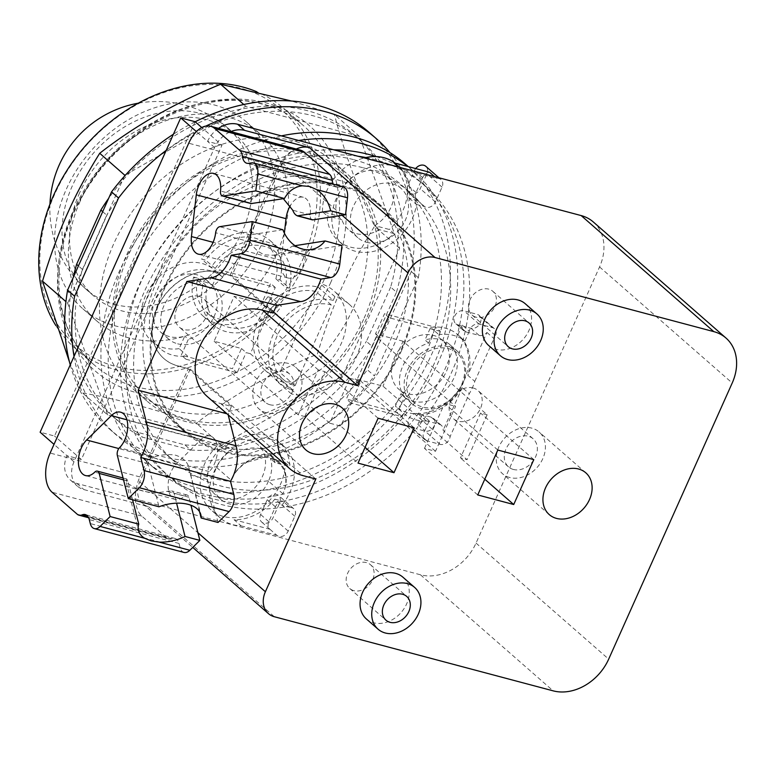 <?xml version="1.0" encoding="UTF-8"?>
<svg xmlns="http://www.w3.org/2000/svg" width="775" height="775" viewBox="0 0 775 775"><rect width="100%" height="100%" fill="white"/><g stroke="black" fill="none" stroke-linecap="round" stroke-linejoin="round"><path stroke-width="0.58" stroke-dasharray="3.88 2.91" d="M79.641 192.791A107.347 84.649 131.2 0 0 93.988 296.186A107.347 84.649 131.2 0 0 249.695 237.993A107.347 84.649 131.2 0 0 235.348 134.598A107.347 84.649 131.2 0 0 79.641 192.791M263.025 241.538A124.174 97.921 131.2 0 0 246.431 121.937A124.174 97.921 131.2 0 0 66.311 189.245A124.174 97.921 131.2 0 0 82.906 308.847A124.174 97.921 131.2 0 0 263.025 241.538M80.106 201.306A124.174 97.921 131.2 0 0 96.701 320.908A124.174 97.921 131.2 0 0 276.811 253.599A124.174 97.921 131.2 0 0 260.216 133.998A124.174 97.921 131.2 0 0 80.106 201.306M302.357 260.39A156.414 123.351 131.2 0 0 240.715 88.273A156.414 123.351 131.2 0 0 54.56 194.515A156.414 123.351 131.2 0 0 116.202 366.633A156.414 123.351 131.2 0 0 302.357 260.39M55.839 325.519A158.943 125.337 131.2 0 0 74.972 348.101A158.943 125.337 131.2 0 0 305.524 261.94A158.943 125.337 131.2 0 0 284.28 108.849A158.943 125.337 131.2 0 0 256.796 91.779M69.459 361.915L82.557 392.973C115.378 398.582 153.324 408.667 196.385 423.228C231.57 395.744 271.88 372.736 317.314 354.214C324.832 329.356 333.095 306.929 342.095 286.934C351.017 266.871 361.818 246.673 374.519 226.339C356.045 184.586 342.695 147.318 334.471 114.526L291.545 101.021M125.87 174.666L245.762 106.243L359.581 136.497L399.629 248.31L342.424 376.175L221.495 445.199L107.667 414.945L82.557 392.973M107.667 414.945L67.628 303.132L65.933 301.64M67.628 303.132L124.329 176.371M245.762 106.243L243.767 104.489M359.581 136.497L334.471 114.526M399.629 248.31L374.519 226.339M342.424 376.175L317.314 354.214M221.495 445.199L196.385 423.228M136.671 432.072L142.503 437.177L190.805 450.013L184.963 444.908L136.671 432.072A185.458 146.252 131.2 0 1 112.627 416.262A185.458 146.252 -48.8 0 1 111.513 415.293A185.458 146.252 -48.8 0 1 105.923 410.062A185.458 146.252 131.2 0 1 69.372 308.004A185.458 146.252 -48.8 0 1 70.118 297.552A185.458 146.252 131.2 0 1 73.344 277.266M390.658 287.108L366.391 341.368L372.223 346.473L396.5 292.214L390.658 287.108A185.458 146.252 131.2 0 0 397.129 253.89A185.458 146.252 -48.8 0 0 397.885 243.437A185.458 146.252 131.2 0 0 361.334 141.37A185.458 146.252 -48.8 0 0 355.735 136.138A185.458 146.252 -48.8 0 0 354.621 135.179A185.458 146.252 131.2 0 0 250.722 107.56A185.458 146.252 -48.8 0 0 240.483 109.246A185.458 146.252 131.2 0 0 130.093 172.253A185.458 146.252 -48.8 0 0 122.334 180.837A185.458 146.252 131.2 0 0 108.645 198.342M184.963 444.908A185.458 146.252 131.2 0 0 216.535 443.881A185.458 146.252 -48.8 0 0 226.765 442.196A185.458 146.252 131.2 0 0 337.154 379.188A185.458 146.252 -48.8 0 0 344.923 370.605A185.458 146.252 131.2 0 0 366.391 341.368M102.688 211.662L106.708 215.179L82.431 269.438A185.458 146.252 131.2 0 0 117.354 420.408A185.458 146.252 131.2 0 0 142.503 437.177M82.431 269.438L78.42 265.922M396.5 292.214A185.458 146.252 131.2 0 0 361.576 141.244A185.458 146.252 131.2 0 0 106.708 215.179M190.805 450.013A185.458 146.252 131.2 0 0 372.223 346.473M411.322 271.56L367.389 369.782L374.393 375.914L418.335 277.692L411.322 271.56A197.121 155.455 131.2 0 0 369.258 132.467M195.164 121.762A197.121 155.455 131.2 0 0 173.426 134.22M70.234 364.889A197.121 155.455 131.2 0 0 109.672 429.185A197.121 155.455 131.2 0 0 367.389 369.782M418.335 277.692A197.121 155.455 131.2 0 0 389.844 152.52M205.888 126.063A197.121 155.455 131.2 0 0 166.228 150.321M74.032 356.423A197.121 155.455 131.2 0 0 116.676 435.317A197.121 155.455 131.2 0 0 374.393 375.914M366.381 318.835A151.387 119.389 -48.8 0 1 146.795 400.898A151.387 119.389 -48.8 0 1 126.557 255.082A151.387 119.389 -48.8 0 1 346.154 173.019A151.387 119.389 -48.8 0 1 366.381 318.835M353.545 307.597A151.387 119.389 131.2 0 0 333.308 161.781A151.387 119.389 131.2 0 0 113.712 243.844A151.387 119.389 131.2 0 0 133.949 389.66A151.387 119.389 131.2 0 0 353.545 307.597M473.099 387.975A18.668 14.725 131.2 0 0 452.503 397.662A18.668 14.725 131.2 0 0 453.375 418.645A18.668 14.725 131.2 0 0 458.228 421.203A18.668 14.725 131.2 0 0 478.824 411.525A18.668 14.725 131.2 0 0 477.962 390.542A18.668 14.725 131.2 0 0 473.099 387.975M476.179 317.198A15.771 12.439 -48.8 0 1 472.072 315.037A15.771 12.439 -48.8 0 1 471.336 297.319A15.771 12.439 -48.8 0 1 488.725 289.133A15.771 12.439 -48.8 0 1 492.832 291.303A15.771 12.439 -48.8 0 1 493.568 309.022A15.771 12.439 -48.8 0 1 476.179 317.198M353.855 590.657A15.771 12.439 -48.8 0 1 349.748 588.496A15.771 12.439 -48.8 0 1 349.012 570.768A15.771 12.439 -48.8 0 1 366.41 562.592A15.771 12.439 -48.8 0 1 370.518 564.752A15.771 12.439 -48.8 0 1 371.244 582.48A15.771 12.439 -48.8 0 1 353.855 590.657M132.564 499.759L127.817 481.023L126.683 478.94L126.335 482.689L138.086 489.49C146.95 492.813 156.589 493.423 167.003 491.321L171.595 490.885L174.084 493.326L176.584 503.178M199.562 511.723L188.451 466.085C186.562 461.086 182.319 457.473 175.731 455.245C169.25 454.005 162.014 454.567 154.041 456.94C149.982 457.977 147.977 460.214 148.035 463.653L158.972 506.782M282.894 229.739L250.383 234.844C248.252 236.046 248.194 238.409 250.218 241.945C254.113 248.688 259.15 253.008 265.36 254.898L274.437 255.304L284.628 251.09L292.562 246.062L295.013 245.675M283.301 198.681L270.901 192.568L263.083 191.958L251.807 199.34C249.841 202.004 249.87 203.428 251.904 203.612M513.389 469.456A18.668 14.725 -48.8 0 1 508.526 466.899A18.668 14.725 -48.8 0 1 507.654 445.906A18.668 14.725 -48.8 0 1 528.25 436.228A18.668 14.725 -48.8 0 1 533.113 438.786A18.668 14.725 -48.8 0 1 533.975 459.778A18.668 14.725 -48.8 0 1 513.389 469.456M269.962 404.744A18.668 14.725 -48.8 0 1 265.098 402.186A18.668 14.725 -48.8 0 1 264.227 381.203A18.668 14.725 -48.8 0 1 284.822 371.516A18.668 14.725 -48.8 0 1 289.685 374.083A18.668 14.725 -48.8 0 1 290.557 395.066A18.668 14.725 -48.8 0 1 269.962 404.744M198.875 296.331A18.668 14.725 131.2 0 0 178.289 306.009A18.668 14.725 131.2 0 0 179.151 326.992A18.668 14.725 131.2 0 0 184.014 329.559A18.668 14.725 131.2 0 0 204.61 319.872A18.668 14.725 131.2 0 0 203.738 298.888A18.668 14.725 131.2 0 0 198.875 296.331M184.043 552.449A12.613 7.227 104.9 0 1 180.023 547.421L179.015 543.449A12.613 7.227 -75.1 0 0 174.985 538.422A12.613 7.227 -75.1 0 0 171.847 538.732A12.613 7.227 104.9 0 1 168.718 539.032A12.613 7.227 104.9 0 1 166.935 538.063L141.825 516.102A30.273 17.35 104.9 0 1 139.868 476.906L188.277 368.687L177.678 365.877A52.487 41.385 -48.8 0 1 164.009 358.67A52.487 41.385 -48.8 0 1 161.578 299.692A52.487 41.385 -48.8 0 1 219.461 272.48L230.049 275.29L273.168 313.013M218.037 522.476L207.09 479.347A5.677 3.255 104.9 0 1 209.221 471.607A20.189 11.567 -75.1 0 0 217.455 450.963A20.189 11.567 -75.1 0 0 210.335 436.044A20.189 11.567 -75.1 0 0 201.074 439.493L176.361 463.867A20.189 11.567 -75.1 0 0 168.127 484.501A20.189 11.567 -75.1 0 0 175.247 499.429A20.189 11.567 -75.1 0 0 184.508 495.981A5.677 3.255 104.9 0 1 187.114 495.012A5.677 3.255 104.9 0 1 188.926 497.269L190.95 505.242M207.128 396.393A52.487 41.385 131.2 0 0 220.797 403.591L231.396 406.41L228.15 414.78M227.966 414.063L227.046 413.821M284.357 233.101L281.18 260.41A20.189 11.567 -75.1 0 0 288.097 278.022A20.189 11.567 -75.1 0 0 305.389 256.612A5.677 3.255 104.9 0 1 309.438 250.548L341.959 245.443M312.199 219.819A5.677 3.255 104.9 0 1 310.252 214.869A20.189 11.567 -75.1 0 0 303.335 197.267A20.189 11.567 -75.1 0 0 290.257 205.743M333.308 184.179A12.613 7.227 -75.1 0 0 336.563 187.114A12.613 7.227 -75.1 0 0 338.375 187.192L341.368 186.727A12.613 7.227 104.9 0 1 343.18 186.804M230.049 275.29L278.457 167.08A30.273 17.35 104.9 0 1 300.254 150.079M267.85 296.786L271.938 297.881L281.383 306.144L277.295 305.059L267.85 296.786A45.415 35.815 131.2 0 1 218.715 318.903A45.415 35.815 131.2 0 1 206.886 312.664A45.415 35.815 131.2 0 1 197.703 278.147L207.148 286.411L203.06 285.326L193.605 277.053A50.462 39.796 131.2 0 0 203.563 316.471A50.462 39.796 131.2 0 0 216.7 323.388A50.462 39.796 131.2 0 0 271.938 297.881M193.605 277.053L197.703 278.147M275.881 278.826L285.326 287.099L289.424 288.184L279.969 279.92L275.881 278.826A45.415 35.815 131.2 0 0 266.697 244.299A45.415 35.815 131.2 0 0 254.868 238.07A45.415 35.815 131.2 0 0 205.733 260.177L201.645 259.092L211.091 267.365L215.179 268.45L205.733 260.177M279.969 279.92A50.462 39.796 131.2 0 0 270.02 240.502A50.462 39.796 131.2 0 0 256.874 233.585A50.462 39.796 131.2 0 0 201.645 259.092M366.401 242.255A32.802 25.866 131.2 0 0 402.583 225.244A32.802 25.866 131.2 0 0 401.053 188.383A32.802 25.866 131.2 0 0 392.518 183.878A32.802 25.866 131.2 0 0 356.335 200.89A32.802 25.866 131.2 0 0 357.856 237.751A32.802 25.866 131.2 0 0 366.401 242.255M177.64 343.809A34.691 27.357 131.2 0 0 215.905 325.82A34.691 27.357 131.2 0 0 214.287 286.827A34.691 27.357 131.2 0 0 205.259 282.071A34.691 27.357 131.2 0 0 166.993 300.061A34.691 27.357 131.2 0 0 168.601 339.053A34.691 27.357 131.2 0 0 177.64 343.809M509.766 477.536A27.755 21.884 -48.8 0 1 502.539 473.728A27.755 21.884 -48.8 0 1 501.251 442.535A27.755 21.884 -48.8 0 1 531.863 428.149A27.755 21.884 -48.8 0 1 539.09 431.956A27.755 21.884 -48.8 0 1 540.378 463.15A27.755 21.884 -48.8 0 1 509.766 477.536M266.348 412.823A27.755 21.884 -48.8 0 1 259.121 409.026A27.755 21.884 -48.8 0 1 257.823 377.822A27.755 21.884 -48.8 0 1 288.436 363.436A27.755 21.884 -48.8 0 1 295.662 367.243A27.755 21.884 -48.8 0 1 296.961 398.437A27.755 21.884 -48.8 0 1 266.348 412.823M231.396 406.41L188.277 368.687M277.295 305.059A45.415 35.815 -48.8 0 1 228.16 327.166A45.415 35.815 -48.8 0 1 216.332 320.937A45.415 35.815 -48.8 0 1 207.148 286.411M203.06 285.326A50.462 39.796 131.2 0 0 213.009 324.735A50.462 39.796 131.2 0 0 226.155 331.652A50.462 39.796 131.2 0 0 281.383 306.144M215.179 268.45A45.415 35.815 -48.8 0 1 264.314 246.343A45.415 35.815 -48.8 0 1 276.142 252.573A45.415 35.815 -48.8 0 1 285.326 287.099M289.424 288.184A50.462 39.796 131.2 0 0 279.465 248.775A50.462 39.796 131.2 0 0 266.329 241.848A50.462 39.796 131.2 0 0 211.091 267.365M374.683 225.583A32.802 25.866 131.2 0 0 386.58 175.712A32.802 25.866 131.2 0 0 378.035 171.207A32.802 25.866 131.2 0 0 346.202 182.6A32.802 25.866 131.2 0 0 337.193 215.624L322.497 211.711L327.166 215.799A47.943 37.81 131.2 0 0 338.084 240.57A47.943 37.81 131.2 0 0 350.571 247.138A47.943 37.81 131.2 0 0 394.049 233.585L389.379 229.497L374.683 225.583L379.363 229.671A32.802 25.866 -48.8 0 1 356.597 233.672A32.802 25.866 -48.8 0 1 348.052 229.167A32.802 25.866 -48.8 0 1 341.862 219.703L337.193 215.624M179.141 348.653A47.44 37.403 -48.8 0 1 164.271 347.897A47.44 37.403 -48.8 0 1 151.919 341.387A47.44 37.403 -48.8 0 1 149.72 288.077A47.44 37.403 -48.8 0 1 202.033 263.481A47.44 37.403 -48.8 0 1 214.346 269.952L208.746 282.468A34.691 27.357 131.2 0 0 205.995 279.581A34.691 27.357 131.2 0 0 196.966 274.815A34.691 27.357 131.2 0 0 158.701 292.805A34.691 27.357 131.2 0 0 160.309 331.797A34.691 27.357 131.2 0 0 169.347 336.563A34.691 27.357 131.2 0 0 184.741 336.137L179.141 348.653L182.764 351.821L188.364 339.305L184.741 336.137M208.746 282.468L212.369 285.636A34.691 27.357 -48.8 0 1 214.258 316.161A34.691 27.357 -48.8 0 1 188.364 339.305M525.247 303.732A27.755 21.884 -48.8 0 1 526.535 334.926A27.755 21.884 -48.8 0 1 495.923 349.322A27.755 21.884 -48.8 0 1 488.696 345.514M402.923 577.191A27.755 21.884 -48.8 0 1 404.221 608.385A27.755 21.884 -48.8 0 1 373.608 622.771A27.755 21.884 -48.8 0 1 366.381 618.963M315.803 479.037L190.156 369.113L177.562 365.771A52.487 41.385 -48.8 0 1 163.893 358.573A52.487 41.385 -48.8 0 1 161.462 299.586A52.487 41.385 -48.8 0 1 219.344 272.374L231.938 275.726L273.565 312.141M190.156 369.113L139.742 481.827A22.707 17.912 131.2 0 0 142.774 503.692A22.707 17.912 131.2 0 0 148.684 506.811L83.933 489.597A25.236 19.898 -48.8 0 1 77.364 486.138A25.236 19.898 -48.8 0 1 73.993 461.832L214.588 147.521A25.236 19.898 -48.8 0 1 230.795 131.614M296.224 149.003A22.707 17.912 131.2 0 0 282.352 163.021L231.938 275.726M364.153 318.099A148.868 117.393 131.2 0 0 344.255 174.714A148.868 117.393 131.2 0 0 128.321 255.411A148.868 117.393 131.2 0 0 148.219 398.796A148.868 117.393 131.2 0 0 364.153 318.099M477.739 494.954L424.497 448.376L435.482 451.292L455.574 406.391L376.166 336.922L356.074 381.833L360.075 382.889L355.405 378.801L382.986 386.134L467.063 459.691L487.146 414.79L403.068 341.233L382.986 386.134M424.497 448.376L444.579 403.475L455.574 406.391M487.146 414.79L480.548 413.036L460.466 457.938L467.063 459.691M484.782 479.212L460.466 457.938M533.801 459.623L480.548 413.036M497.821 450.052L444.579 403.475M341.862 219.703L327.166 215.799M322.497 211.711A47.943 37.81 -48.8 0 1 364.279 157.926M395.047 163.089A47.943 37.81 -48.8 0 1 396.548 164.319A47.943 37.81 -48.8 0 1 389.379 229.497M394.049 233.585L379.363 229.671M212.369 285.636L217.969 273.12L214.346 269.952M304.778 416.553L324.861 371.651L318.273 369.898L298.181 414.799L304.778 416.553L358.031 463.13M318.273 369.898L234.195 296.341L214.103 341.242L241.49 348.517L232.452 368.726L181.282 355.124L182.764 351.821L187.434 355.909L185.952 359.213L181.282 355.124M298.181 414.799L214.103 341.242M349.845 378.287L360.84 381.213L340.748 426.114L329.762 423.189L349.845 378.287L270.436 308.818L266.242 307.704L275.28 287.496L224.12 273.895L222.638 277.208L217.969 273.12L219.451 269.816L270.611 283.418L261.572 303.616L234.195 296.341M365.073 447.388L340.748 426.114M414.082 427.8L360.84 381.213M378.113 418.229L324.861 371.651M195.116 121.714L54.521 436.034L40.126 432.208M218.502 128.34A25.236 19.898 131.2 0 0 207.584 141.389L196.414 131.614M593.321 221.979A46.674 36.812 131.2 0 1 599.559 266.939L476.034 543.091A46.674 36.812 131.2 0 1 420.486 574.798L76.928 483.464A25.236 19.898 131.2 0 1 70.36 480.006A25.236 19.898 131.2 0 1 66.989 455.7L54.017 444.356M428.614 343.122L424.991 339.954L430.59 327.438L434.213 330.605L428.614 343.122A34.691 27.357 -48.8 0 0 402.719 366.265A34.691 27.357 -48.8 0 0 404.608 396.781L397.527 412.61L346.367 399.009L355.405 378.801M403.068 341.233L375.488 333.899L384.526 313.701L435.695 327.292L434.213 330.605L438.882 334.693L440.365 331.38L435.695 327.292M360.075 382.889L351.036 403.097L402.196 416.698L403.678 413.395L395.386 406.139L400.985 393.623L404.608 396.781M430.59 327.438A47.44 37.403 -48.8 0 1 445.46 328.193A47.44 37.403 -48.8 0 1 457.812 334.693A47.44 37.403 -48.8 0 1 460.021 388.013A47.44 37.403 -48.8 0 1 407.698 412.61A47.44 37.403 -48.8 0 1 395.386 406.139M400.985 393.623A34.691 27.357 131.2 0 0 403.736 396.509A34.691 27.357 131.2 0 0 412.775 401.266A34.691 27.357 131.2 0 0 451.04 383.286A34.691 27.357 131.2 0 0 449.423 344.284A34.691 27.357 131.2 0 0 440.394 339.528A34.691 27.357 131.2 0 0 424.991 339.954M165.046 287.535A148.868 117.393 131.2 0 0 184.944 430.919A148.868 117.393 131.2 0 0 400.878 350.222A148.868 117.393 131.2 0 0 380.98 206.838A148.868 117.393 131.2 0 0 165.046 287.535M435.482 451.292L356.074 381.833M375.488 333.899L380.157 337.987L376.166 336.922M440.365 331.38L389.195 317.779L380.157 337.987M389.195 317.779L384.526 313.701M403.678 413.395A47.44 37.403 131.2 0 0 415.991 419.866A47.44 37.403 131.2 0 0 429.205 420.815L422.201 414.693A47.44 37.403 131.2 0 0 462.287 387.548L469.301 393.671A47.44 37.403 131.2 0 0 474.794 381.397L467.79 375.265A47.44 37.403 131.2 0 0 459.1 335.817A47.44 37.403 131.2 0 0 457.918 334.839L464.923 340.971A47.44 37.403 131.2 0 0 453.753 335.449A47.44 37.403 131.2 0 0 438.882 334.693M402.196 416.698L397.527 412.61M351.036 403.097L346.367 399.009M398.689 167.071L400.752 168.873A47.943 37.81 131.2 0 0 393.4 165.918A47.943 37.81 131.2 0 0 340.525 190.766A47.943 37.81 131.2 0 0 342.753 244.648A47.943 37.81 131.2 0 0 355.241 251.226A47.943 37.81 131.2 0 0 416.407 204.435L409.403 198.303A47.943 37.81 131.2 0 0 398.883 166.363A47.943 37.81 131.2 0 0 393.748 162.74M241.49 348.517L246.159 352.606L250.354 353.72L270.436 308.818M185.952 359.213L237.121 372.814L246.159 352.606M237.121 372.814L232.452 368.726M222.638 277.208A47.44 37.403 131.2 0 0 210.325 270.737A47.44 37.403 131.2 0 0 158.003 295.333A47.44 37.403 131.2 0 0 160.212 348.643A47.44 37.403 131.2 0 0 172.563 355.153A47.44 37.403 131.2 0 0 187.434 355.909M224.12 273.895L219.451 269.816M275.28 287.496L270.611 283.418M266.242 307.704L261.572 303.616M329.762 423.189L250.354 353.72M73.993 461.832L66.989 455.7L81.375 459.527L221.979 145.216L201.771 127.536M221.979 145.216L207.584 141.389L214.588 147.521M81.375 459.527L54.521 436.034M237.615 452.745A32.802 25.866 -48.8 0 1 260.381 448.754A32.802 25.866 -48.8 0 1 268.925 453.249A32.802 25.866 -48.8 0 1 275.115 462.714L289.811 466.627A47.943 37.81 131.2 0 0 278.893 441.857A47.943 37.81 131.2 0 0 266.406 435.279A47.943 37.81 131.2 0 0 222.919 448.841L237.615 452.745L232.946 448.667A32.802 25.866 131.2 0 0 216.496 467.344L230.979 480.016A32.802 25.866 -48.8 0 1 269.836 458.132A32.802 25.866 -48.8 0 1 278.38 462.627A32.802 25.866 -48.8 0 1 282.933 493.82A32.802 25.866 131.2 0 0 278.738 461.832A32.802 25.866 131.2 0 0 270.194 457.337A32.802 25.866 131.2 0 0 230.979 480.016M222.919 448.841L218.25 444.753L232.946 448.667M271.076 439.367A47.943 37.81 131.2 0 0 218.201 464.225A47.943 37.81 131.2 0 0 220.429 518.107A47.943 37.81 131.2 0 0 232.917 524.685A47.943 37.81 131.2 0 0 241.073 525.847L234.06 519.715A47.943 37.81 131.2 0 0 274.825 499.148L281.838 505.281A47.943 37.81 131.2 0 0 283.563 445.945A47.943 37.81 131.2 0 0 271.076 439.367M275.115 462.714L270.446 458.635L285.142 462.539A47.943 37.81 -48.8 0 1 223.578 516.508A47.943 37.81 -48.8 0 1 211.091 509.931A47.943 37.81 -48.8 0 1 218.25 444.753M285.142 462.539L289.811 466.627M448.677 346.783A34.691 27.357 131.2 0 0 410.411 364.773A34.691 27.357 131.2 0 0 412.029 403.765A34.691 27.357 131.2 0 0 421.067 408.522A34.691 27.357 131.2 0 0 459.333 390.532A34.691 27.357 131.2 0 0 457.715 351.54A34.691 27.357 131.2 0 0 448.677 346.783M401.624 350.426A149.817 118.139 -48.8 0 1 184.324 431.636A149.817 118.139 -48.8 0 1 164.3 287.341A149.817 118.139 -48.8 0 1 381.61 206.131A149.817 118.139 -48.8 0 1 401.624 350.426M269.894 529.238L276.898 535.37A7.818 6.171 131.2 0 0 288.193 531.088L294.82 516.266A7.818 6.171 131.2 0 0 293.773 508.739A7.818 6.171 131.2 0 0 290.082 507.47L283.078 501.347A7.818 6.171 131.2 0 0 275.425 506.85L268.799 521.662A7.818 6.171 131.2 0 0 269.845 529.199A7.818 6.171 131.2 0 0 269.894 529.238L234.06 519.715M241.073 525.847L276.898 535.37M450.149 436.49L443.135 430.358A7.818 6.171 131.2 0 0 441.392 425.388A7.818 6.171 131.2 0 0 439.357 424.322L426.163 420.815A7.818 6.171 131.2 0 0 417.841 424.429L424.845 430.551A7.818 6.171 131.2 0 0 424.913 439.783A7.818 6.171 131.2 0 0 426.948 440.859L440.142 444.366A7.818 6.171 131.2 0 0 450.149 436.49L469.301 393.671M462.287 387.548L443.135 430.358M486.933 332.446L493.946 338.578A7.818 6.171 131.2 0 0 494.402 328.697A7.818 6.171 131.2 0 0 492.358 327.622L479.173 324.115A7.818 6.171 131.2 0 0 469.282 331.235L462.268 325.103A7.818 6.171 131.2 0 0 463.905 330.828A7.818 6.171 131.2 0 0 465.94 331.903L479.124 335.41A7.818 6.171 131.2 0 0 486.933 332.446L467.79 375.265M474.794 381.397L493.946 338.578M429.573 172.263A7.818 6.171 131.2 0 0 422.656 177.708L416.02 192.529A7.818 6.171 131.2 0 0 417.066 200.066A7.818 6.171 131.2 0 0 417.647 200.502L424.652 206.625A7.818 6.171 131.2 0 0 435.424 201.955L442.05 187.133A7.818 6.171 131.2 0 0 441.004 179.606A7.818 6.171 131.2 0 0 436.577 178.395L400.752 168.873M436.577 178.395L434.513 176.593M417.647 200.502L409.403 198.303M416.407 204.435L424.652 206.625M469.282 331.235L464.923 340.971M457.918 334.839L462.268 325.103M417.841 424.429L422.201 414.693M429.205 420.815L424.845 430.551M318.06 287.118L333.24 300.4L334.907 296.68A54.637 43.09 -48.8 0 1 349.137 304.178A54.637 43.09 -48.8 0 1 351.676 365.587A54.637 43.09 -48.8 0 1 291.41 393.913L293.076 390.203L277.896 376.921A50.462 39.796 -48.8 0 1 264.75 369.995A50.462 39.796 -48.8 0 1 262.405 313.284A50.462 39.796 -48.8 0 1 318.06 287.118L319.726 283.398A54.637 43.09 -48.8 0 1 333.957 290.896A54.637 43.09 -48.8 0 1 336.495 352.305A54.637 43.09 -48.8 0 1 276.229 380.632L277.896 376.921M333.24 300.4A50.462 39.796 131.2 0 0 277.586 326.566A50.462 39.796 131.2 0 0 279.93 383.276A50.462 39.796 131.2 0 0 293.076 390.203M290.082 507.47L281.838 505.281M274.825 499.148L283.078 501.347M282.933 493.82L268.46 481.159A32.802 25.866 131.2 0 0 270.446 458.635M268.46 481.159A32.802 25.866 -48.8 0 1 229.245 503.837A32.802 25.866 -48.8 0 1 220.701 499.333A32.802 25.866 -48.8 0 1 216.496 467.344M409.597 370.934A32.802 25.866 -48.8 0 1 457.182 353.158A32.802 25.866 -48.8 0 1 461.561 384.749A32.802 25.866 -48.8 0 1 413.986 402.525A32.802 25.866 -48.8 0 1 409.597 370.934M157.005 280.947A149.817 118.139 131.2 0 0 177.02 425.252A149.817 118.139 131.2 0 0 394.33 344.042A149.817 118.139 131.2 0 0 374.306 199.737A149.817 118.139 131.2 0 0 157.005 280.947M358.002 156.25A193.711 152.762 -48.8 0 0 155.978 268.983A193.711 152.762 -48.8 0 0 170.432 477.807A193.711 152.762 -48.8 0 0 220.875 504.38A193.711 152.762 -48.8 0 0 263.054 509.068L260.623 514.513A7.818 6.171 131.2 0 0 261.669 522.05A7.818 6.171 131.2 0 0 273.013 517.807L277.402 508.003A193.711 152.762 -48.8 0 1 263.054 509.068L267.249 499.691A7.818 6.171 -48.8 0 1 278.593 495.457A7.818 6.171 -48.8 0 1 279.639 502.985L277.402 508.003A193.711 152.762 -48.8 0 0 416.233 428.769L411.767 427.577A7.818 6.171 -48.8 0 1 409.733 426.512A7.818 6.171 -48.8 0 1 409.365 417.715A7.818 6.171 -48.8 0 1 417.996 413.656L426.337 415.875A193.711 152.762 -48.8 0 1 416.233 428.769L424.962 431.084A7.818 6.171 131.2 0 0 433.583 427.035A7.818 6.171 131.2 0 0 433.215 418.238A7.818 6.171 131.2 0 0 431.181 417.163L426.337 415.875A193.711 152.762 -48.8 0 0 466.104 326.972L457.763 324.754A7.818 6.171 -48.8 0 1 455.729 323.679A7.818 6.171 -48.8 0 1 455.361 314.892A7.818 6.171 -48.8 0 1 463.993 310.833L468.458 312.025A193.711 152.762 -48.8 0 1 466.104 326.972L470.958 328.261A7.818 6.171 131.2 0 0 479.58 324.202A7.818 6.171 131.2 0 0 479.221 315.415A7.818 6.171 131.2 0 0 477.177 314.34L468.458 312.025A193.711 152.762 -48.8 0 0 425.523 186.223L419.701 181.137A193.711 152.762 -48.8 0 1 428.711 398.844A193.711 152.762 -48.8 0 1 215.053 499.284A193.711 152.762 -48.8 0 1 164.61 472.721A193.711 152.762 -48.8 0 1 144.973 273.275A193.711 152.762 -48.8 0 1 333.793 149.817M415.681 168.572A7.818 6.171 131.2 0 0 414.48 170.558L412.038 176.002A193.711 152.762 -48.8 0 1 422.482 183.656L426.87 173.852A7.818 6.171 131.2 0 0 425.824 166.325M291.41 393.913L276.229 380.632M334.907 296.68L319.726 283.398M425.523 186.223A193.711 152.762 -48.8 0 0 422.482 183.656L420.244 188.674A7.818 6.171 -48.8 0 1 408.9 192.917A7.818 6.171 -48.8 0 1 407.853 185.38L412.038 176.002A193.711 152.762 -48.8 0 0 375.081 159.66A193.711 152.762 -48.8 0 0 365.877 157.548M249.521 440.355A32.802 25.866 -48.8 0 1 258.056 444.85A32.802 25.866 -48.8 0 1 259.586 481.721A32.802 25.866 -48.8 0 1 223.403 498.722A32.802 25.866 -48.8 0 1 214.869 494.227A32.802 25.866 -48.8 0 1 213.338 457.357A32.802 25.866 -48.8 0 1 249.521 440.355M394.417 357.653A32.802 25.866 -48.8 0 1 442.002 339.876A32.802 25.866 -48.8 0 1 446.381 371.467A32.802 25.866 -48.8 0 1 398.805 389.244A32.802 25.866 -48.8 0 1 394.417 357.653M281.344 135.877A197.121 155.455 131.2 0 0 119.524 270.988A197.121 155.455 131.2 0 0 145.874 460.854A197.121 155.455 131.2 0 0 431.801 354.001A197.121 155.455 131.2 0 0 405.461 164.135M298.685 140.478A197.121 155.455 131.2 0 0 126.829 277.373A197.121 155.455 131.2 0 0 153.169 467.248A197.121 155.455 131.2 0 0 439.105 360.385A197.121 155.455 131.2 0 0 412.755 170.519A197.121 155.455 131.2 0 0 407.941 166.518M376.117 156.589A193.711 152.762 -48.8 0 1 419.701 181.137M354.136 159.776A178.812 141.011 -48.8 0 1 400.694 184.305A178.812 141.011 -48.8 0 1 409.006 385.272A178.812 141.011 -48.8 0 1 211.798 477.981A178.812 141.011 -48.8 0 1 165.23 453.462A178.812 141.011 -48.8 0 1 156.918 252.495A178.812 141.011 -48.8 0 1 354.136 159.776M363.33 167.826A178.812 141.011 -48.8 0 1 409.888 192.345A178.812 141.011 -48.8 0 1 418.209 393.312A178.812 141.011 -48.8 0 1 220.991 486.032A178.812 141.011 -48.8 0 1 174.423 461.503A178.812 141.011 -48.8 0 1 166.112 260.536A178.812 141.011 -48.8 0 1 363.33 167.826M295.081 385.708L331.235 304.885A45.415 35.815 131.2 0 0 281.141 328.435A45.415 35.815 131.2 0 0 283.253 379.479A45.415 35.815 131.2 0 0 295.081 385.708L279.901 372.426L316.055 291.603A45.415 35.815 131.2 0 0 265.961 315.154A45.415 35.815 131.2 0 0 268.073 366.197A45.415 35.815 131.2 0 0 279.901 372.426M331.235 304.885L316.055 291.603M114.468 304.372A107.347 84.649 131.2 0 0 242.217 231.454A107.347 84.649 131.2 0 0 227.869 128.059A107.347 84.649 131.2 0 0 199.921 113.334A107.347 84.649 131.2 0 0 72.162 186.252A107.347 84.649 131.2 0 0 86.509 289.647A107.347 84.649 131.2 0 0 114.468 304.372M135.46 386.609A158.943 125.337 131.2 0 0 324.618 278.651A158.943 125.337 131.2 0 0 303.374 125.56A158.943 125.337 131.2 0 0 261.989 103.763A158.943 125.337 131.2 0 0 72.831 211.72A158.943 125.337 131.2 0 0 94.075 364.812A158.943 125.337 131.2 0 0 135.46 386.609M330.847 282.216A162.847 128.427 -48.8 0 1 137.039 392.828A162.847 128.427 -48.8 0 1 72.869 213.638A162.847 128.427 -48.8 0 1 266.677 103.027A162.847 128.427 -48.8 0 1 330.847 282.216M251.807 199.34L220.517 191.018M250.218 241.945L215.653 232.752M250.383 234.844L219.703 226.697M148.035 463.653L117.354 455.497M154.041 456.94L119.486 447.756M126.063 480.442L94.773 472.12M127.817 481.023L123.545 479.89M141.825 516.102L52.09 492.251M166.935 538.063L77.2 514.212M171.847 538.732L87.817 516.392M179.015 543.449L89.28 519.599M180.023 547.421L90.288 523.571M188.926 497.269L174.084 493.326M184.508 495.981L167.003 491.321M176.361 463.867L118.798 448.56M201.074 439.493L126.916 419.779M209.221 471.607L188.451 466.085M207.09 479.347L190.214 474.862M309.438 250.548L292.562 246.062M305.389 256.612L284.628 251.09M281.18 260.41L213.115 242.323M310.252 214.869L292.747 210.219M341.368 186.727L251.633 162.866M338.375 187.192L248.639 163.341M278.457 167.08L188.722 143.22M139.868 476.906L50.133 453.046M220.797 403.591L303.209 475.695M139.742 481.827L197.916 532.716M282.352 163.021L342.104 215.285M148.684 506.811L274.34 616.735M76.928 483.464L83.933 489.597M420.486 574.798L553.137 690.845M476.034 543.091L608.685 659.137M599.559 266.939L732.22 382.995M268.799 521.662L260.623 514.513M288.193 531.088L273.013 517.807M440.142 444.366L424.962 431.084M439.357 424.322L431.181 417.163M479.124 335.41L470.958 328.261M492.358 327.622L477.177 314.34M442.05 187.133L426.87 173.852M422.656 177.708L414.48 170.558M416.02 192.529L407.853 185.38M435.424 201.955L420.244 188.674M479.173 324.115L463.993 310.833M465.94 331.903L457.763 324.754M426.163 420.815L417.996 413.656M426.948 440.859L411.767 427.577M294.82 516.266L279.639 502.985M275.425 506.85L267.249 499.691M49.949 204.106A107.347 107.347 0 0 0 86.509 289.647L93.988 296.186M235.348 134.598L227.869 128.059A107.347 107.347 0 0 0 138.241 103.191M82.906 308.847L96.701 320.908M246.431 121.937L260.216 133.998M74.972 348.101L94.075 364.812C49.687 328.164 46.539 247.7 89.154 185.332C128.786 123.341 206.528 87.798 263.093 104.363C278.477 108.49 291.904 115.552 303.374 125.56L284.28 108.849M111.513 415.293L117.354 420.408M355.735 136.138L361.576 141.244M109.672 429.185L116.676 435.317M346.154 173.019L333.308 161.781M146.795 400.898L133.949 389.66M126.335 482.689L138.473 530.555M188.79 467.209L200.841 514.736M274.437 255.304L311.027 249.56M263.083 191.958L301.039 186M126.683 478.94L123.06 477.981M508.526 466.899L453.375 418.645M533.113 438.786L477.962 390.542M265.098 402.186L179.151 326.992M289.685 374.083L203.738 298.888M492.832 291.303L529.034 322.972M472.072 315.037L508.264 346.706M370.518 564.752L406.71 596.421M349.748 588.496L385.95 620.165M168.718 539.032L88.621 517.748M174.985 538.422L85.25 514.571M187.114 495.012L171.595 490.885M175.247 499.429L85.512 475.569M210.335 436.044L120.6 412.184M288.097 278.022L198.361 254.161M303.335 197.267L213.6 173.416M336.563 187.114L246.828 163.254M216.332 320.937L206.886 312.664M203.563 316.471L213.009 324.735M276.142 252.573L266.697 244.299M270.02 240.502L279.465 248.775M357.856 237.751L348.052 229.167M401.053 188.383L386.58 175.712M168.601 339.053L160.309 331.797M214.287 286.827L205.995 279.581M585.803 472.818L539.09 431.956M549.252 514.59L502.539 473.728M342.376 408.105L295.662 367.243M305.825 449.887L259.121 409.026M142.774 503.692L192.752 547.412M148.219 398.796L184.944 430.919M344.255 174.714L380.98 206.838M459.1 335.817L457.812 334.693M342.753 244.648L338.084 240.57M398.883 166.363L396.548 164.319M160.212 348.643L151.919 341.387M70.36 480.006L77.364 486.138M220.429 518.107L211.091 509.931M283.563 445.945L278.893 441.857M412.029 403.765L403.736 396.509M457.715 351.54L449.423 344.284M278.738 461.832L268.925 453.249M184.324 431.636L177.02 425.252M381.61 206.131L374.306 199.737M269.845 529.199L261.669 522.05M441.392 425.388L433.215 418.238M494.402 328.697L479.221 315.415M441.004 179.606L438.892 177.756M349.137 304.178L333.957 290.896M264.75 369.995L279.93 383.276M417.066 200.066L408.9 192.917M463.905 330.828L455.729 323.679M424.913 439.783L409.733 426.512M293.773 508.739L278.593 495.457M278.38 462.627L258.056 444.85M220.701 499.333L214.869 494.227M457.182 353.158L442.002 339.876M413.986 402.525L398.805 389.244M145.874 460.854L153.169 467.248M408.289 166.606L412.755 170.519M170.432 477.807L164.61 472.721M174.423 461.503L165.23 453.462M409.888 192.345L400.694 184.305M283.253 379.479L268.073 366.197"/><path stroke-width="1.16" d="M256.796 91.779A158.943 125.337 131.2 0 0 53.737 195.009A158.943 125.337 131.2 0 0 55.839 325.519M291.545 101.021L220.642 84.272C175.218 102.794 134.898 125.802 99.713 153.285C87.023 173.619 76.212 193.818 67.299 213.881C58.29 233.876 50.036 256.302 42.518 281.16L69.459 361.915M65.933 301.64L42.518 281.16M124.329 176.371L124.823 175.257L99.713 153.285M124.823 175.257L125.87 174.666M243.767 104.489L220.642 84.272M78.42 265.922L76.599 264.333A185.458 146.252 131.2 0 0 73.344 277.266M76.599 264.333L100.866 210.073L102.688 211.662M108.645 198.342A185.458 146.252 131.2 0 0 100.866 210.073M67.609 290.092L111.542 191.871L118.546 198.003L74.613 296.224L67.609 290.092A197.121 155.455 131.2 0 0 70.234 364.889M389.844 152.52A197.121 155.455 131.2 0 0 376.262 138.599L369.258 132.467A197.121 155.455 131.2 0 0 195.164 121.762M173.426 134.22A197.121 155.455 131.2 0 0 111.542 191.871M376.262 138.599A197.121 155.455 131.2 0 0 205.888 126.063M166.228 150.321A197.121 155.455 131.2 0 0 118.546 198.003M74.613 296.224A197.121 155.455 131.2 0 0 74.032 356.423M176.584 503.178L185.022 536.455A32.172 18.377 -14.2 0 1 158.962 542.083L151.115 540.873L144.76 538.305A32.172 18.377 -14.2 0 1 138.473 530.555A32.172 18.377 -14.2 0 1 138.754 524.152L132.564 499.759M138.754 524.152L110.128 516.547L99.19 473.418A5.677 3.255 -75.1 0 0 97.379 471.152A5.677 3.255 -75.1 0 0 94.773 472.12A20.189 11.567 104.9 0 1 85.512 475.569A20.189 11.567 104.9 0 1 78.391 460.65A20.189 11.567 104.9 0 1 86.626 440.006L111.338 415.642A20.189 11.567 104.9 0 1 120.6 412.184A20.189 11.567 104.9 0 1 127.72 427.112A20.189 11.567 104.9 0 1 119.486 447.756A5.677 3.255 -75.1 0 0 117.354 455.497L128.301 498.625L158.972 506.782A32.172 18.377 -14.2 0 1 188.189 504.37A32.172 18.377 -14.2 0 1 200.841 514.736A32.172 18.377 -14.2 0 1 201.151 517.991L199.562 511.723M295.013 245.675L325.074 240.947A32.172 25.565 -98.9 0 1 311.027 249.56A32.172 25.565 -98.9 0 1 302.386 249.075A32.172 25.565 -98.9 0 1 282.894 229.739L252.224 221.582L219.703 226.697A5.677 3.255 -75.1 0 0 215.653 232.752A20.189 11.567 104.9 0 1 198.361 254.161A20.189 11.567 104.9 0 1 191.444 236.559L196.298 194.825A20.189 11.567 104.9 0 1 213.6 173.416A20.189 11.567 104.9 0 1 220.517 191.018A5.677 3.255 -75.1 0 0 222.464 195.968A5.677 3.255 -75.1 0 0 223.278 196.007L255.798 190.892L284.425 198.507A32.172 25.565 -98.9 0 1 301.039 186A32.172 25.565 -98.9 0 1 302.434 185.826L309.642 186.484L316.636 189.604A32.172 25.565 -98.9 0 1 330.692 210.81L297.3 215.857L312.199 219.819A5.677 3.255 104.9 0 0 313.013 219.858L298.181 215.915C295.943 215.673 294.142 213.774 292.747 210.219L283.301 198.681M222.464 195.968L251.158 203.593L284.425 198.507M110.128 516.547L100.101 526.438A12.613 7.227 104.9 0 1 94.308 528.589A12.613 7.227 104.9 0 1 90.288 523.571L89.28 519.599A12.613 7.227 -75.1 0 0 85.25 514.571A12.613 7.227 -75.1 0 0 82.111 514.871A12.613 7.227 104.9 0 1 78.982 515.181A12.613 7.227 104.9 0 1 77.2 514.212L52.09 492.251A30.273 17.35 104.9 0 1 50.133 453.046L188.722 143.22A30.273 17.35 104.9 0 1 210.519 126.218A30.273 17.35 104.9 0 1 214.791 128.543L239.892 150.505A12.613 7.227 104.9 0 1 242.468 156.395A12.613 7.227 -75.1 0 0 246.828 163.254A12.613 7.227 -75.1 0 0 248.639 163.341L251.633 162.866A12.613 7.227 104.9 0 1 253.444 162.953A12.613 7.227 104.9 0 1 257.775 173.949L255.798 190.892M524.927 320.811A15.771 12.439 -48.8 0 1 529.034 322.972A15.771 12.439 -48.8 0 1 529.771 340.69A15.771 12.439 -48.8 0 1 512.372 348.866A15.771 12.439 -48.8 0 1 508.264 346.706A15.771 12.439 -48.8 0 1 507.538 328.988A15.771 12.439 -48.8 0 1 524.927 320.811M402.603 594.26A15.771 12.439 -48.8 0 1 406.71 596.421A15.771 12.439 -48.8 0 1 407.447 614.149A15.771 12.439 -48.8 0 1 390.048 622.325A15.771 12.439 -48.8 0 1 385.95 620.165A15.771 12.439 -48.8 0 1 385.214 602.437A15.771 12.439 -48.8 0 1 402.603 594.26M190.95 505.242L199.863 540.398L189.836 550.289A12.613 7.227 104.9 0 1 184.043 552.449L94.308 528.589M199.863 540.398L185.022 536.455M201.151 517.991L218.037 522.476L229.08 511.587L139.345 487.727L128.301 498.625M228.15 414.78L236.017 445.78A30.273 17.35 104.9 0 1 230.495 481.333L140.759 457.483L144.063 470.532A12.613 7.227 104.9 0 1 139.345 487.727M230.495 481.333L233.798 494.382A12.613 7.227 104.9 0 1 229.08 511.587M236.017 445.78L146.281 421.92A30.273 17.35 104.9 0 1 140.759 457.483M227.046 413.821L138.231 390.213L146.281 421.92M325.074 240.947L341.959 245.443L339.789 264.101A12.613 7.227 104.9 0 1 330.789 277.557L320.957 279.107A30.273 17.35 104.9 0 1 300.506 301.601L210.771 277.75L186.862 281.509L138.231 390.213M300.506 301.601L276.597 305.36L186.862 281.509M320.957 279.107L231.221 255.256A30.273 17.35 104.9 0 1 210.771 277.75M252.224 221.582L250.054 240.24A12.613 7.227 104.9 0 1 241.054 253.706L231.221 255.256M290.257 205.743A20.189 11.567 -75.1 0 0 286.033 218.676L284.357 233.101M330.692 210.81L345.534 214.752L313.013 219.858M253.444 162.953L343.18 186.804A12.613 7.227 104.9 0 1 347.51 197.809L345.534 214.752M210.519 126.218L300.254 150.079A30.273 17.35 104.9 0 1 304.527 152.394L329.627 174.356A12.613 7.227 104.9 0 1 332.204 180.255A12.613 7.227 -75.1 0 0 333.308 184.179M507.606 359.532A27.755 21.884 131.2 0 0 538.218 345.146A27.755 21.884 131.2 0 0 536.93 313.952A27.755 21.884 131.2 0 0 529.703 310.145A27.755 21.884 131.2 0 0 499.09 324.531A27.755 21.884 131.2 0 0 500.379 355.725A27.755 21.884 131.2 0 0 507.606 359.532M385.282 632.991A27.755 21.884 131.2 0 0 415.894 618.595A27.755 21.884 131.2 0 0 414.606 587.402A27.755 21.884 131.2 0 0 407.379 583.594A27.755 21.884 131.2 0 0 376.766 597.99A27.755 21.884 131.2 0 0 378.055 629.184A27.755 21.884 131.2 0 0 385.282 632.991M276.597 305.36L273.168 313.013L262.58 310.194A52.487 41.385 131.2 0 0 204.687 337.406A52.487 41.385 131.2 0 0 207.128 396.393L289.54 468.497A52.487 41.385 -48.8 0 1 287.108 409.51A52.487 41.385 -48.8 0 1 344.991 382.298L357.585 385.64L407.999 272.936A22.707 17.912 -48.8 0 1 435.017 257.513L713.823 331.632A46.674 36.812 -48.8 0 1 725.981 338.036A46.674 36.812 -48.8 0 1 732.22 382.995L608.685 659.137A46.674 36.812 -48.8 0 1 553.137 690.845L274.34 616.735A22.707 17.912 -48.8 0 1 268.421 613.616A22.707 17.912 -48.8 0 1 265.389 591.742L315.803 479.037L303.209 475.695A52.487 41.385 -48.8 0 1 289.54 468.497M578.576 469.011A27.755 21.884 -48.8 0 1 585.803 472.818A27.755 21.884 -48.8 0 1 587.092 504.012A27.755 21.884 -48.8 0 1 556.479 518.398A27.755 21.884 -48.8 0 1 549.252 514.59A27.755 21.884 -48.8 0 1 547.964 483.397A27.755 21.884 -48.8 0 1 578.576 469.011M335.149 404.298A27.755 21.884 -48.8 0 1 342.376 408.105A27.755 21.884 -48.8 0 1 343.664 439.299A27.755 21.884 -48.8 0 1 313.052 453.695A27.755 21.884 -48.8 0 1 305.825 449.887A27.755 21.884 -48.8 0 1 304.536 418.694A27.755 21.884 -48.8 0 1 335.149 404.298M500.379 355.725L488.696 345.514A27.755 21.884 -48.8 0 1 487.407 314.321A27.755 21.884 -48.8 0 1 518.02 299.925A27.755 21.884 -48.8 0 1 525.247 303.732L536.93 313.952M378.055 629.184L366.381 618.963A27.755 21.884 -48.8 0 1 365.083 587.77A27.755 21.884 -48.8 0 1 395.696 573.384A27.755 21.884 -48.8 0 1 402.923 577.191L414.606 587.402M273.565 312.141L357.585 385.64M513.718 504.525L477.739 494.954L497.821 450.052L533.801 459.623L513.718 504.525L484.782 479.212M364.279 157.926A47.943 37.81 -48.8 0 1 384.061 157.742A47.943 37.81 -48.8 0 1 395.047 163.089M394 472.702L358.031 463.13L378.113 418.229L414.082 427.8L394 472.702L365.073 447.388M230.795 131.614A25.236 19.898 -48.8 0 1 244.619 130.374L309.37 147.589A22.707 17.912 131.2 0 0 296.224 149.003M54.017 444.356L40.126 432.208L180.73 117.887L195.116 121.714L201.771 127.536M196.414 131.614L180.73 117.887M434.513 176.593L429.573 172.263L393.748 162.74L398.689 167.071M725.981 338.036L593.321 221.979A46.674 36.812 131.2 0 0 581.163 215.576L237.615 124.252A25.236 19.898 131.2 0 0 218.502 128.34M438.892 177.756L425.824 166.325A7.818 6.171 131.2 0 0 415.681 168.572M408.289 166.606L405.461 164.135A197.121 155.455 131.2 0 0 281.344 135.877M358.002 156.25A193.711 152.762 -48.8 0 1 365.877 157.548M407.941 166.518A197.121 155.455 131.2 0 0 298.685 140.478M333.793 149.817A193.711 152.762 -48.8 0 1 369.258 154.564A193.711 152.762 -48.8 0 1 376.117 156.589M251.904 203.612L223.278 196.007M123.545 479.89L99.19 473.418M144.76 538.305L100.101 526.438M302.434 185.826L257.775 173.949M87.817 516.392L82.111 514.871M189.836 550.289L158.962 542.083M118.798 448.56L86.626 440.006M126.916 419.779L111.338 415.642M233.798 494.382L144.063 470.532M330.789 277.557L241.054 253.706M339.789 264.101L250.054 240.24M213.115 242.323L191.444 236.559M286.033 218.676L196.298 194.825M347.51 197.809L316.636 189.604M332.204 180.255L242.468 156.395M329.627 174.356L239.892 150.505M304.527 152.394L214.791 128.543M262.58 310.194L344.991 382.298M197.916 532.716L265.389 591.742M342.104 215.285L407.999 272.936M309.37 147.589L435.017 257.513M581.163 215.576L713.823 331.632M237.615 124.252L244.619 130.374M138.241 103.191A107.347 107.347 0 0 0 49.949 204.106M123.06 477.981L97.379 471.152M88.621 517.748L78.982 515.181M192.752 547.412L268.421 613.616"/></g></svg>
